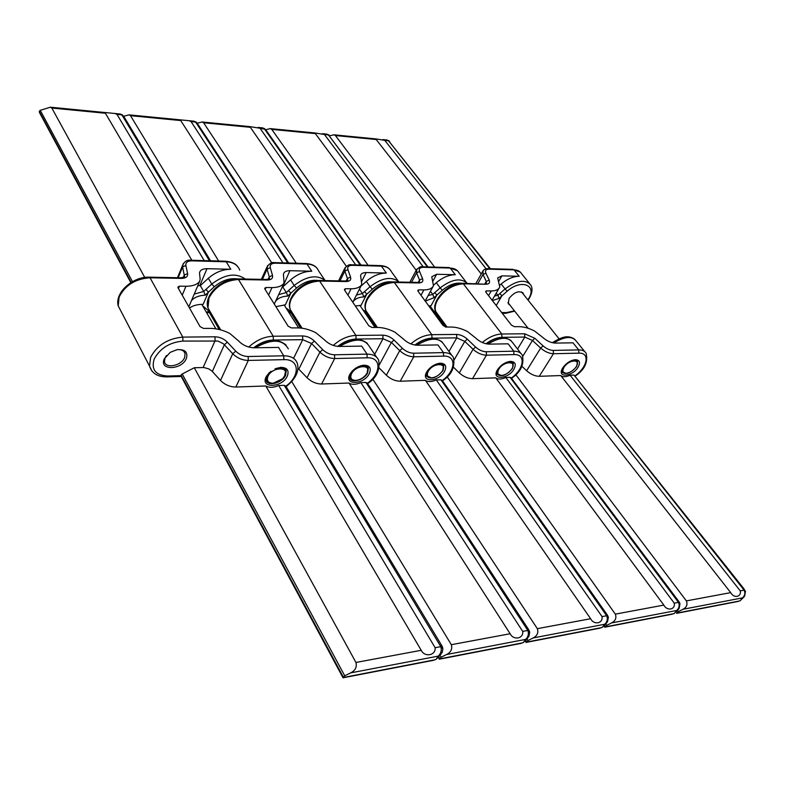 <?xml version="1.0" encoding="UTF-8"?>
<svg xmlns="http://www.w3.org/2000/svg" width="785" height="785" viewBox="0 0 785 785"><rect width="100%" height="100%" fill="white"/><g stroke="black" fill="none" stroke-linecap="round" stroke-linejoin="round"><path stroke-width="1.18" d="M562.835 367.763C566.191 363.141 570.303 360.452 575.16 359.707C579.732 359.903 580.684 362.435 578.035 367.292C572.412 376.633 557.065 378.115 562.286 368.714L562.835 367.763M561.854 369.656L562.05 372.159C565.985 375.014 570.842 373.14 576.612 366.546L577.623 361.257L574.63 359.756M509.956 305.129L508.297 303.726L509.033 298.477C514.401 291.991 519.111 290.264 523.163 293.286L523.546 294.463M482.284 342.505C488.849 337.108 495.345 334.273 501.772 333.998L524.655 333.772L534.87 338.306L543.073 345.881C546.429 348.775 549.834 350.287 553.297 350.414L578.712 349.904L572.991 342.819L555.427 343.094C550.903 342.878 546.537 340.867 542.317 337.05L534.526 331.005C528.943 328.15 523.801 326.707 519.111 326.668L514.381 326.688L511.467 325.157L485.974 292.324L485.65 291.323L486.543 290.882L491.233 290.95C495.786 290.95 498.642 289.616 499.79 286.957L497.641 277.939L501.9 275.859L519.228 276.271C513.292 276.349 507.267 278.92 501.164 284.003L499.711 285.269M496.218 293.139L497.876 295.258L499.849 293.512L501.909 295.808L499.093 298.408L492.372 300.557M744.092 596.816L740.206 600.653L738.008 601.467L676.601 613.34L678.407 611.593L682.979 609.278C686.659 607.355 687.788 604.558 686.365 600.898L515.765 374.68M486.131 268.823L384.758 140.348L375.691 138.886L481.244 273.985M375.966 139.494L335.43 135.56L434.664 267.135M686.365 600.898L730.707 592.636L560.755 375.554L539.285 376.309C534.977 376.211 530.758 374.357 526.637 370.736L521.878 366.252M744.994 592.724L744.612 596.198L742.522 597.876C744.965 595.57 745.495 592.989 744.111 590.143L574.041 375.083L570.087 375.22C565.867 377.094 562.757 377.202 560.755 375.554M574.041 375.083L744.239 589.192M570.087 375.22L740.235 590.86L744.111 590.143L745.465 591.291L744.612 596.198M499.044 288.242L492.116 300.233M730.707 592.636C733.847 598.621 741.589 597.13 740.235 590.86M335.43 135.56L333.91 134.814L329.729 135.795M494.53 296.043L497.876 295.258M497.955 295.356L499.093 298.408M489.82 268.705L388.938 141.271L386.76 139.956L388.791 140.721M384.758 140.348L388.869 140.78L389.733 141.614M564.032 367.243C561.981 371.06 562.727 373.061 566.26 373.248C570.116 372.698 573.413 370.579 576.121 366.88L576.641 365.977C580.684 358.617 568.497 359.785 564.032 367.243M565.956 373.258L562.364 371.825L562.678 368.008M572.805 360.158L577.191 361.453L577.181 364.564M497.494 369.764C500.82 364.986 505.089 362.189 510.279 361.385C515.274 361.561 516.491 364.191 513.92 369.264C508.052 379.548 490.88 380.225 497.484 369.784L497.494 369.764M496.817 371.06L496.895 374.052C501.164 377.389 506.345 375.524 512.438 368.479L513.351 363.259L509.789 361.434M445.694 327.041L434.154 311.272M410.83 343.899C417.689 338.06 424.685 334.989 431.838 334.675L456.615 334.439C460.373 334.596 463.945 336.166 467.301 339.149L475.573 347.039C478.978 350.051 482.549 351.621 486.278 351.759L513.773 351.199L508.14 343.83L489.153 344.124C484.276 343.909 479.713 341.809 475.455 337.835L467.507 331.555C461.698 328.591 456.252 327.08 451.179 327.041L446.066 327.07L443.025 325.471L418.101 291.333L417.806 290.372L418.827 289.832L423.89 289.91C428.826 289.92 432.015 288.537 433.467 285.779L431.76 276.752L436.637 274.269L455.31 274.721C448.922 274.789 442.593 277.458 436.303 282.737L433.536 285.171M430.445 291.323L432.731 294.424L434.762 292.609L436.921 294.983L430.975 305.816L428.738 305.905M461.59 283.277C455.437 282.433 449.01 284.759 442.308 290.264L434.036 297.682L425.264 301.155M678.485 609.268L674.403 613.35L672.068 614.213L604.901 627.195L606.707 625.38L611.574 622.937C615.45 620.925 616.696 617.991 615.332 614.135L447.136 376.82M423.213 266.812L324.46 134.5L314.883 132.959L416.187 270.295M315.07 133.587L271.767 129.388L368.067 265.251M615.332 614.135L663.835 605.098L495.737 377.85L472.531 378.664C467.889 378.576 463.474 376.643 459.294 372.875L453.465 367.203M505.815 377.497L674.246 603.165L678.476 602.37L679.987 603.694L679.123 608.473L676.709 610.475C679.231 608.071 679.82 605.372 678.476 602.37L510.093 377.34L505.815 377.497C501.37 379.44 498.014 379.557 495.737 377.85M510.093 377.34L511.182 377.85L678.74 601.379M445.38 326.982L429.915 305.826M433.232 286.211L425.166 301.018M663.835 605.098C667.054 611.358 675.512 609.739 674.246 603.165M271.767 129.388L270.246 128.612L265.742 129.731L262.533 127.867L264.722 128.701M604.067 626.145L604.901 627.195M428.139 295.562L432.731 294.424M432.82 294.522L434.036 297.682M427.374 266.929L328.876 135.462L326.697 134.107L328.797 134.912M324.46 134.5L328.895 134.981L329.769 135.854M426.755 371.933L427.482 370.785C430.896 366.428 435.076 363.906 440.022 363.21C445.507 363.357 447.018 366.085 444.555 371.384C438.854 382.089 420.24 382.805 426.755 371.933M426.471 372.453L426.334 376.044C430.975 379.96 436.529 378.135 443.015 370.579L443.819 365.476L439.58 363.259M362.739 309.575L364.789 311.115M333.272 345.41C340.405 339.1 347.961 335.774 355.919 335.421L382.844 335.156C386.917 335.323 390.645 336.961 394.05 340.072L402.381 348.295C405.825 351.435 409.564 353.073 413.607 353.211L443.456 352.612L437.942 344.929L417.345 345.243C412.076 345.017 407.297 342.839 402.999 338.698L394.894 332.143C388.84 329.052 383.06 327.492 377.556 327.443L372.012 327.482L368.842 325.814L344.644 290.273L344.389 289.351L345.567 288.713L351.052 288.792C356.4 288.801 359.981 287.369 361.787 284.504L360.58 275.525C361.139 273.533 363.004 272.542 366.173 272.552L386.357 273.043C379.469 273.111 372.796 275.888 366.32 281.373L360.963 286.123M359.422 289.155L362.435 293.512L364.525 291.627L366.791 294.1L361.012 305.365L355.35 306.003M392.686 281.923C386.004 281.059 379.214 283.483 372.325 289.194L363.828 296.907C358.49 297.201 354.84 298.918 352.887 302.039L352.789 302.235M606.726 622.878L602.429 627.235L599.936 628.157L526.166 642.405L527.971 640.531L533.162 637.95C537.244 635.83 538.638 632.73 537.342 628.667L372.718 379.106M355.733 264.908L260.021 128.24L249.905 126.63L346.283 266.213M249.983 127.268L203.609 122.764L296.269 263.22M537.342 628.667L590.624 618.737L425.382 380.332L400.213 381.225C395.198 381.127 390.567 379.116 386.338 375.191L379.145 367.939M436.303 379.95L602.046 616.608L606.677 615.744L608.375 617.295L607.511 621.857L604.705 624.252C607.305 621.749 607.963 618.914 606.677 615.744L440.925 379.783L436.303 379.95C431.603 381.981 427.962 382.109 425.382 380.332M440.925 379.783L442.19 380.411L607.129 614.714M374.975 327.463L359.864 305.375M361.787 284.504L352.887 302.039M590.624 618.737C593.921 625.311 603.204 623.535 602.046 616.608M203.609 122.764L202.108 121.979L197.3 123.225M525.675 641.826L526.166 642.405M356.419 295.082L362.435 293.512M362.513 293.619L363.828 296.907M349.904 374.288L351.66 371.727C355.105 367.949 359.108 365.781 363.671 365.202C369.735 365.3 371.599 368.136 369.274 373.689C363.798 384.836 343.565 385.612 349.904 374.288M350.159 373.837L349.688 378.135C351.209 383.816 364.24 379.95 367.665 372.846L368.381 367.959L363.308 365.231M286.034 307.995L289.459 310.467L289.214 311.969L290.087 311.969M248.776 347.048C256.195 340.239 264.339 336.628 273.219 336.225L302.588 335.941C307.004 336.108 310.929 337.825 314.363 341.063L322.723 349.659C326.207 352.946 330.142 354.653 334.528 354.791L367.037 354.133L361.689 346.116L339.267 346.46C333.556 346.234 328.542 343.948 324.225 339.63L315.962 332.791C309.643 329.563 303.481 327.934 297.495 327.894L291.451 327.924L288.144 326.187L264.918 289.115L264.692 288.262L266.056 287.487L272.022 287.585C277.841 287.595 281.854 286.103 284.072 283.12L283.424 274.259C283.984 271.885 286.142 270.697 289.881 270.697L311.763 271.227C304.315 271.296 297.25 274.181 290.578 279.892L282.757 286.927L286.339 292.53L288.488 290.568L290.872 293.139L287.83 296.063C282.011 296.367 277.91 298.153 275.515 301.401L274.279 304.06M318.131 280.471C310.85 279.578 303.658 282.1 296.563 288.036L290.872 293.139L285.318 304.874L275.898 306.641M527.922 637.812L523.36 642.493L520.71 643.464L439.306 659.194L441.082 657.241L446.645 654.513C450.973 652.266 452.533 648.999 451.316 644.701L291.735 381.559M282.953 262.847L191.03 121.547L188.93 120.694L180.305 119.86L271.757 262.867M180.265 120.507L130.487 115.67L218.642 261.022M451.316 644.701L510.132 633.74L349.001 383.031L321.605 384.002C316.169 383.914 311.311 381.814 307.033 377.713L297.986 368.312M528.894 636.458L525.597 639.402C528.285 636.772 529.031 633.789 527.814 630.443L365.898 382.432L360.864 382.609C355.89 384.728 351.925 384.876 349.001 383.031M365.898 382.432L367.37 383.198L528.482 629.364M360.864 382.609L522.712 631.395L527.814 630.443L529.708 632.239L528.894 636.468M298.643 327.904L284.072 304.884M284.072 283.12L275.515 301.401M510.132 633.74C513.498 640.658 523.723 638.696 522.712 631.395M130.487 115.67L129.005 114.865L123.942 116.209M438.982 658.703L439.306 659.194M278.704 294.601L286.339 292.53M282.757 286.927L289.881 270.697M286.417 292.638L287.83 296.063M287.791 262.985L195.995 122.597L193.846 121.175L196.122 122.058M191.03 121.547L196.26 122.175L197.172 123.147M266.135 376.849L269.343 372.6L280.373 367.37C287.124 367.4 289.42 370.343 287.271 376.201C282.09 387.829 260.021 388.673 266.135 376.849M267.106 375.191L266.115 380.313C267.479 386.897 282.217 383.06 285.593 375.328L286.221 370.765C285.436 368.499 283.405 367.38 280.137 367.4M164.242 358.931L170.217 352.357L177.067 349.678C185.034 349.158 188.135 352.092 186.359 358.48C181.855 370.157 158.786 370.785 164.242 358.931M166.489 355.487L164.987 357.96L164.507 361.738C165.576 369.078 181.58 365.702 184.622 357.577L185.113 353.642C184.249 350.767 181.737 349.423 177.577 349.6M202.648 305.836L208.359 310.556L219.349 329.523M208.378 310.801L207.848 311.743L208.702 311.743M204.218 260.62L116.975 114.365L114.855 113.482L105.573 112.579L105.396 113.236L51.83 108.036L50.377 107.202L40.231 110.342L39.27 111.303L40.074 113.639M151.888 371.011L149.513 366.065L150.632 357.293C157.128 345.214 167.853 338.492 182.797 337.108L214.943 336.794C219.761 336.971 223.892 338.757 227.356 342.162L235.726 351.15C239.239 354.584 243.379 356.37 248.158 356.518L283.709 355.801L278.577 347.412L254.075 347.794C247.864 347.549 242.585 345.164 238.257 340.641L229.848 333.488C223.234 330.122 216.65 328.415 210.115 328.375L203.501 328.405L200.047 326.599L178.058 287.85L177.871 287.094L179.451 286.162L185.957 286.26C192.315 286.27 196.839 284.729 199.527 281.619L200.165 279.283L199.508 272.964C200.067 270.128 202.559 268.696 206.995 268.686L230.79 269.265C222.714 269.324 215.227 272.326 208.339 278.283L200.293 285.622L203.707 291.461L205.915 289.42L208.427 292.099L205.307 295.15C198.948 295.464 194.317 297.319 191.422 300.714L191.726 299.988M237.198 278.881C229.24 277.959 221.606 280.588 214.285 286.77L208.427 292.099L203.148 304.335L201.794 304.354C196.672 304.541 192.58 305.777 189.519 308.044M440.974 654.258L436.107 659.341L433.261 660.362L342.976 677.808L344.713 675.777L350.709 672.873C355.311 670.508 357.057 667.034 355.948 662.462L194.287 367.743L182.208 374.003L181.021 375.093L181.198 376.447M105.396 113.236L191.854 260.267M51.83 108.036L144.754 277.439M355.948 662.462L421.211 650.304L265.772 385.975L235.853 387.034C229.926 386.946 224.814 384.748 220.506 380.46L211.842 370.971L208.82 368.881L203.815 367.527L194.287 367.743M278.724 385.513L435.135 647.713L440.787 646.663L442.907 648.753L442.19 652.472L438.275 656.113C441.062 653.356 441.896 650.206 440.787 646.663L284.209 385.327L278.724 385.513C273.435 387.731 269.118 387.888 265.772 385.975M284.209 385.327L285.887 386.151C300.498 375.838 299.576 358.823 283.846 359.648L248.295 360.433L235.853 387.034M215.924 328.837L201.794 304.354M199.527 281.619L188.832 306.827M421.211 650.304C424.646 657.604 435.969 655.436 435.135 647.713M342.819 677.416L180.972 376.025M206.504 312.518L207.848 311.743M194.238 294.09L203.707 291.461M200.293 285.622L197.781 285.73M203.776 291.578L205.307 295.15M209.458 260.767L122.254 115.464L120.134 113.992L122.509 114.924M116.975 114.365L121.685 114.816L123.608 116.111M498.828 369.225C496.846 373.199 497.778 375.269 501.635 375.446C505.776 374.867 509.19 372.659 511.889 368.832L512.006 368.636C517.099 360.472 503.489 361.002 498.828 369.225M501.33 375.456L497.229 373.719L497.916 369.107M507.591 361.924L512.89 363.445L512.742 366.997M428.237 371.364C426.343 375.505 427.511 377.663 431.711 377.83C435.783 377.31 439.198 375.25 441.965 371.629L442.397 370.942C447.715 362.327 432.839 362.69 428.237 371.364M431.407 377.84L426.697 375.711L427.992 370.108M436.852 363.887C440.189 363.112 442.347 363.7 443.348 365.653L442.975 369.725M351.562 373.699C349.786 378.017 351.209 380.264 355.831 380.411C359.648 379.989 362.964 378.184 365.771 374.995L366.968 373.228C372.168 364.26 355.978 364.652 351.562 373.699M355.526 380.421L351.945 379.861L350.081 377.801L350.748 373.267L352.377 370.942M359.765 366.104C363.985 364.947 366.683 365.624 367.871 368.126L367.194 372.777M267.989 376.231C266.36 380.764 268.097 383.1 273.2 383.227L282.561 378.762L284.798 375.721C289.851 366.359 272.159 366.791 267.989 376.231M274.966 368.862C280.569 366.85 284.141 367.537 285.681 370.903L284.513 376.27M272.866 383.237L272.709 383.247C269.383 383.374 267.332 382.295 266.557 379.999L267.135 375.789L270.845 371.325M529.355 283.287L521.574 273.69C520.141 271.286 517.629 270.011 514.047 269.854L520.357 272.13M575.169 375.73C587.602 366.948 590.212 352.494 578.869 353.162L553.454 353.721C549.127 353.564 544.868 351.68 540.669 348.059L532.475 340.464L524.812 337.069L501.929 337.334C496.787 337.53 491.469 339.67 485.974 343.761M501.929 337.334L501.772 333.998L463.366 283.807C452.7 284.651 444.065 290.107 437.461 300.184C435.027 304.757 434.537 308.652 435.979 311.89L437.618 314.118M584.845 351.709L576.121 340.955C571.98 335.794 564.513 336.471 553.719 342.976M501.164 284.003L505.098 288.968C516.716 280.323 525.263 278.989 530.729 284.975C533.054 288.752 532.191 293.816 528.128 300.184M485.993 284.239L462.443 283.277L463.366 283.807L485.993 284.239C489.163 284.121 490.223 282.737 489.173 280.088L485.895 273.18C484.875 270.58 485.915 269.235 489.035 269.157L514.047 269.854L519.228 276.271M501.684 312.567L506.668 312.577L514.42 310.811M527.844 299.831C538.255 285.603 521.476 278.224 507.149 291.264L501.909 295.808L496.238 305.542M578.869 353.162L578.712 349.904C582.352 349.884 584.835 351.013 586.15 353.319C588.171 362.238 584.58 369.784 575.356 375.966M740.206 600.653L742.522 597.876L682.979 609.278M676.876 613.075L739.568 600.967M524.655 333.772L524.812 337.069L517.541 349.04M553.297 350.414L553.454 353.721L539.285 376.309M486.386 283.503L486.268 281.413L483.01 274.495L477.869 283.571M485.895 273.18L483.01 274.495L483.089 270.707M489.173 280.088L486.268 281.413L484.953 283.709M534.87 338.306L532.475 340.464L522.8 356.262M543.073 345.881L540.669 348.059L526.637 370.736M491.233 290.95L488.535 295.631M486.543 290.882L485.827 292.118M677.131 612.614L676.493 611.76M678.407 611.593L677.543 610.436M499.849 293.512L505.098 288.968L507.149 291.264M501.9 275.859L498.495 281.756M514.685 311.154L505.56 313.323L506.668 312.577M489.035 269.157L488.133 268.656L513.135 269.363M388.938 141.271L490.399 268.715M745.289 590.869L743.483 589.113M466.251 282.257L458.891 272.68C457.312 269.785 454.427 268.254 450.217 268.068L457.459 270.747M511.32 378.036C524.233 368.911 526.176 353.888 513.93 354.594L486.435 355.193C481.764 355.036 477.309 353.073 473.051 349.296L464.789 341.406L456.762 337.864L431.986 338.158C426.314 338.374 420.593 340.67 414.843 345.047M431.986 338.158L431.838 334.675L394.335 282.482C382.864 283.346 373.856 289.017 367.331 299.507C365.172 303.824 364.74 307.612 366.026 310.85L367.949 313.657M520.828 353.319L512.497 342.476C507.973 336.461 499.79 336.991 487.936 344.075M436.303 282.737L440.149 287.889C451.826 279.097 460.854 277.586 467.252 283.365M418.768 282.953L417.855 282.404L393.432 281.923L394.335 282.482L418.768 282.953C422.212 282.826 423.468 281.393 422.546 278.646L419.563 271.482C418.66 268.774 419.906 267.391 423.272 267.312L450.217 268.068L455.31 274.721M435.008 312.381L436.234 312.381M513.93 354.594L513.773 351.199C518.051 351.18 520.916 352.563 522.368 355.33C524.321 364.515 520.7 372.178 511.526 378.311M674.403 613.35L676.709 610.475L611.574 622.937M605.157 626.921L673.726 613.684M456.615 334.439L456.762 337.864L448.981 351.484M486.278 351.759L486.435 355.193L472.531 378.664M419.553 282.1L419.543 280.019L416.58 272.837L411.556 282.276M419.563 271.482L416.58 272.837L416.815 269.088M422.546 278.646L419.543 280.019L418.268 282.394M467.301 339.149L464.789 341.406L454.172 359.815M475.573 347.039L473.051 349.296L459.294 372.875M423.89 289.91L420.986 295.288M418.827 289.832L418.052 291.274M605.392 626.45L604.735 625.498M606.707 625.38L605.804 624.085M434.762 292.609L440.149 287.889L442.308 290.264M436.637 274.269L432.849 281.236M423.272 267.312L422.399 266.792L449.334 267.557M328.876 135.462L428.041 266.949M679.8 603.194L678.897 601.575L677.867 601.281M398.26 281.207L391.421 271.718C389.694 268.235 386.357 266.37 381.402 266.144L380.539 265.605C384.758 265.899 387.829 267.135 389.743 269.304M442.279 380.529C455.722 371.04 456.87 355.399 443.603 356.135L413.754 356.792C408.71 356.635 404.03 354.584 399.722 350.65L391.401 342.417L382.992 338.737L356.066 339.051C349.816 339.287 343.683 341.73 337.668 346.391M356.066 339.051L355.919 335.421L319.613 281.05C307.239 281.943 297.839 287.85 291.412 298.771C289.557 302.774 289.174 306.366 290.273 309.545L292.511 313.078M451.601 355.105L443.77 344.252C438.844 337.207 429.846 337.53 416.757 345.243M375.976 327.453L364.534 310.742M366.32 281.373L370.059 286.721C382.148 277.586 391.803 276.016 399.035 282.041M346.087 281.55L345.204 280.991L318.739 280.471L319.613 281.05L346.087 281.55C349.825 281.432 351.307 279.941 350.542 277.085L347.912 269.647C347.166 266.841 348.628 265.399 352.288 265.33L381.402 266.144L386.357 273.043M365.584 312.185L366.732 312.185M443.603 356.135L443.456 352.612C448.52 352.602 451.846 354.28 453.436 357.646C455.212 367.115 451.571 374.857 442.504 380.853M360.217 265.036L264.702 129.25L260.021 128.24M602.429 627.235L604.705 624.252L533.162 637.95M526.382 642.14L601.702 627.588M382.844 335.156L382.992 338.737L374.671 354.349M413.607 353.211L413.754 356.792L400.213 381.225M347.353 280.549L347.431 278.518L344.821 271.06L339.954 280.883M347.912 269.647L344.821 271.06L345.214 267.371M350.542 277.085L347.431 278.518L346.234 280.932M394.05 340.072L391.401 342.417L379.518 364.475M402.381 348.295L399.722 350.65L386.338 375.191M351.052 288.792L347.902 295.052M345.567 288.713L344.733 290.391M526.607 641.649L525.911 640.58M527.971 640.531L527.039 639.098M364.525 291.627L370.059 286.721L372.325 289.194M366.173 272.552L361.836 281.128M352.288 265.33L351.435 264.78L380.539 265.605M264.702 129.25L265.958 130.045L360.992 265.055M608.189 616.686L607.305 614.969L606.098 614.596M324.823 280.137L318.592 270.864C316.738 266.625 312.872 264.359 306.974 264.054L306.14 263.505C311.154 263.927 314.657 265.369 316.659 267.832M367.39 383.227C381.402 373.346 381.608 357.028 367.184 357.813L334.675 358.529C329.19 358.372 324.274 356.233 319.917 352.122L311.566 343.516L302.725 339.67L273.357 340.023C266.861 340.239 260.551 342.623 254.458 347.166M273.357 340.023L273.219 336.225L238.473 279.489C225.079 280.412 215.237 286.574 208.967 297.976L207.956 307.916L210.537 312.361M376.525 357.106L369.303 346.352C363.985 338.05 354.055 338.08 339.512 346.46M300.596 328.042L289.459 310.467M290.578 279.892L294.189 285.455C306.719 275.937 317.081 274.318 325.275 280.598M267.253 280.039L266.4 279.45L237.629 278.891L238.473 279.489L267.253 280.039C271.325 279.911 273.072 278.371 272.493 275.398L270.275 267.656C269.716 264.741 271.433 263.24 275.417 263.171L306.974 264.054L311.763 271.227M290.499 311.979L291.559 311.979M367.184 357.813L367.037 354.133C373.091 354.153 376.977 356.213 378.684 360.325C380.136 370.206 376.457 377.968 367.635 383.61M523.36 642.493L525.597 639.402L446.645 654.513M439.472 658.919L522.584 642.866M302.588 335.941L302.725 339.67L293.835 357.774M334.528 354.791L334.675 358.529L321.605 384.002M269.098 278.842L269.265 276.879L267.077 269.127L262.416 279.372M270.275 267.656L267.077 269.127L267.616 265.556M272.493 275.398L269.265 276.879L268.176 279.264M314.363 341.063L311.566 343.516L298.849 369.117M322.723 349.659L319.917 352.122L307.033 377.713M272.022 287.585L268.598 294.983M266.056 287.487L265.144 289.479M439.669 658.409L438.952 657.212M441.082 657.241L440.14 655.661M288.488 290.568L294.189 285.455L296.563 288.036M275.417 263.171L274.603 262.612L306.14 263.505M195.995 122.597L197.437 123.559L288.703 263.004M529.532 631.523L528.688 629.688L527.265 629.227M239.749 270.148C237.796 264.967 233.292 262.19 226.227 261.798L225.432 261.219C231.33 261.768 235.363 263.475 237.531 266.331M248.158 356.518L248.295 360.433C242.32 360.266 237.139 358.038 232.752 353.731L223.372 343.761L217.936 341.053L182.925 341.082C169.57 342.338 159.983 348.354 154.154 359.137C151.054 369.764 155.656 375.387 167.951 376.015L180.952 375.642M182.925 341.082L182.797 337.108L150.043 277.782C135.491 278.744 125.178 285.181 119.104 297.103L118.211 305.875L121.116 311.449M288.33 348.844C282.629 339.012 271.63 338.659 255.321 347.775M219.201 329.494L208.015 310.183M40.231 110.342L132.479 281.648M207.583 312.008L206.21 311.998M208.339 278.283L211.773 284.082C224.785 274.161 235.932 272.474 245.224 279.038M181.443 278.39L180.638 277.772L149.258 277.164L150.043 277.782L181.443 278.39C185.908 278.263 187.958 276.654 187.595 273.563L185.888 265.487C185.545 262.455 187.556 260.905 191.913 260.836L226.227 261.798L230.79 269.265M39.27 111.303L131.213 282.394M209.045 311.743L209.987 311.753M283.846 359.648L283.709 355.801C291.009 355.85 295.552 358.402 297.338 363.445C299.458 371.07 295.729 378.802 286.142 386.622M436.107 659.341L438.275 656.113L350.709 672.873M343.084 677.534L435.273 659.734M214.943 336.794L215.08 340.7L203.138 367.517M184.004 276.958L184.249 275.113L182.571 267.028L178.156 277.723M185.888 265.487L182.571 267.028L183.229 263.623M187.595 273.563L184.249 275.113L183.307 277.37M227.356 342.162L224.392 344.723L212.323 371.462M235.726 351.15L232.752 353.731L220.506 380.46M185.957 286.26L182.228 295.189M179.451 286.162L178.46 288.556M343.251 677.004L181.021 375.093M344.713 675.777L182.208 374.003M205.915 289.42L211.773 284.082L214.285 286.77M206.995 268.686L199.802 285.612M167.951 376.015L167.019 376.888L181.217 376.476M191.913 260.836L191.128 260.247L225.432 261.219M122.254 115.464L123.902 116.622L210.537 260.797M442.75 647.91L441.965 645.947L440.277 645.368M574.954 339.463C567.339 333.978 560.647 337.835 552.238 342.682M523.163 293.286L522.565 292.54M577.623 361.257L577.053 360.55M462.443 283.277C447.793 282.109 429.63 303.138 435.979 311.89L447.087 327.06M488.133 268.656C485.199 268.696 483.354 269.677 482.608 271.59L475.847 283.532M485.051 283.719L486.327 283.532M505.56 313.323L502.272 313.323M333.91 134.814L375.691 138.886M382.854 139.583L386.76 139.956M566.26 373.248L565.691 373.277M507.944 302.559L528.158 328.287M561.736 371.03L562.364 371.825M521.505 291.912L559.087 338.845M576.004 359.972L576.641 360.766M511.123 340.621C504.029 335.941 495.786 337.01 486.396 343.85M445.733 327.051L434.125 311.174M513.351 363.259L512.674 362.366M393.432 281.923C378.939 281.118 360.344 299.507 366.026 310.85L377.408 327.453M422.399 266.792C420.897 266.174 418.856 267.302 416.266 270.158L409.839 282.247M417.855 282.404L419.484 282.139M604.627 627.087L604.008 626.194M436.754 313.166L435.577 313.166M270.246 128.612L314.883 132.959M322.517 133.705L326.697 134.107M442.161 341.926C434.527 336.588 425.519 337.648 415.147 345.096M376.035 327.453L364.75 310.968M443.819 365.476L443.025 364.358M318.739 280.471C303.677 279.646 285.043 297.544 290.273 309.545L302.127 328.218M351.435 264.78C349.335 264.182 347.048 265.477 344.595 268.676L338.57 280.853M345.204 280.991C347.618 280.559 348.403 280.225 347.569 279.99L347.264 280.608M526.029 642.375L525.273 641.208M367.341 312.999L366.134 312.999M202.108 121.979L249.905 126.63M258.069 127.425L262.533 127.867M367.429 343.418C359.844 337.334 349.973 338.325 337.815 346.411M300.694 328.051L289.734 310.762M368.381 367.959L367.439 366.536M237.629 278.891C222.018 278.057 203.374 295.278 207.956 307.916L220.693 329.877M274.603 262.612C271.757 262.072 269.196 263.574 266.929 267.135L261.376 279.352M266.4 279.45C269.235 278.979 270.226 278.538 269.353 278.116L268.99 278.93M439.276 659.194L438.413 657.751M292.265 312.822L291.039 312.822M290.627 312.822L289.086 312.813M129.005 114.865L180.305 119.86M189.057 120.704L193.846 121.175M286.182 345.135C277.782 338.149 266.92 339.032 253.594 347.794M286.221 370.765L285.132 368.96M185.113 353.642L183.916 351.454M39.368 112.314L130.82 282.639M149.258 277.164C133.116 276.34 114.463 292.687 118.211 305.875L149.513 366.065C151.848 373.366 157.677 376.967 167.019 376.888M191.128 260.247C187.291 259.599 184.416 261.356 182.483 265.536L177.469 277.713M180.638 277.772C184.122 277.252 185.348 276.673 184.298 276.035L183.867 277.066M210.694 312.636L209.556 312.626M209.212 312.626L206.573 312.626M50.377 107.202L105.573 112.579M114.973 113.491L120.134 113.992M285.926 386.259L441.719 645.535M501.635 375.446L501.075 375.475M496.591 372.865L497.229 373.719M511.604 361.738L512.252 362.591M431.711 377.83L431.181 377.86M426.069 374.798L426.697 375.711M441.935 363.671L442.583 364.583M349.462 376.839L350.081 377.801M366.34 365.8L366.978 366.772M265.948 378.969L266.557 379.999M284.023 368.165L284.641 369.195"/></g></svg>
